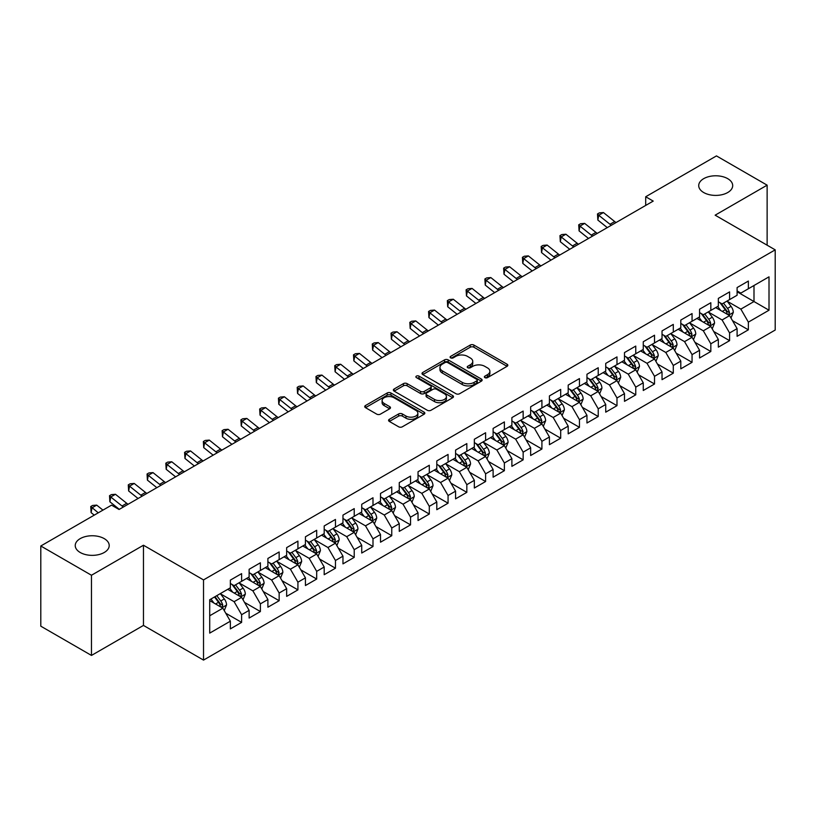 <?xml version="1.0" encoding="UTF-8"?>
<svg xmlns="http://www.w3.org/2000/svg" width="816" height="816" viewBox="0 0 816 816"><rect width="100%" height="100%" fill="white"/><g stroke="black" fill="none" stroke-linecap="round" stroke-linejoin="round"><path stroke-width="1.22" d="M484.908 377.635A1.826 1.051 0 0 0 487.489 377.635L507.062 366.333A2.601 1.499 0 0 0 507.827 365.272A2.601 1.499 0 0 0 507.062 364.211L473.902 345.066A2.601 1.499 0 0 0 470.22 345.066L450.646 356.368A1.826 1.051 0 0 0 450.106 357.112A1.826 1.051 0 0 0 450.646 357.857A1.826 1.051 0 0 0 453.227 357.857L455.756 356.388A8.333 4.814 0 0 1 467.548 356.388L470.312 357.989A8.333 4.814 0 0 1 472.75 361.386A8.333 4.814 0 0 1 470.312 364.793L467.772 366.251A1.826 1.051 0 0 0 467.242 366.996A1.826 1.051 0 0 0 467.772 367.741A1.826 1.051 0 0 0 470.353 367.741L472.892 366.282A8.333 4.814 0 0 1 484.673 366.282L487.438 367.873A8.333 4.814 0 0 1 489.886 371.28A8.333 4.814 0 0 1 487.438 374.687L484.908 376.145A1.826 1.051 0 0 0 484.378 376.89A1.826 1.051 0 0 0 484.908 377.635L484.908 376.145M104.234 538.621A16.983 9.812 0 0 0 85.721 536.5A16.983 9.812 0 0 0 75.235 545.557A16.983 9.812 0 0 0 80.213 552.493A16.983 9.812 0 0 0 98.726 554.615A16.983 9.812 0 0 0 109.211 545.557A16.983 9.812 0 0 0 104.234 538.621M727.719 178.663A16.983 9.812 0 0 0 709.206 176.531A16.983 9.812 0 0 0 698.72 185.599A16.983 9.812 0 0 0 703.698 192.535A16.983 9.812 0 0 0 722.201 194.657A16.983 9.812 0 0 0 732.697 185.599A16.983 9.812 0 0 0 727.719 178.663M389.344 419.302A2.601 1.499 0 0 0 388.579 420.362A2.601 1.499 0 0 0 389.344 421.433L398.647 426.799A2.601 1.499 0 0 0 402.329 426.799L424.065 414.253A2.601 1.499 0 0 0 424.83 413.192A2.601 1.499 0 0 0 424.065 412.121L390.905 392.975A2.601 1.499 0 0 0 387.223 392.975L365.486 405.532A2.601 1.499 0 0 0 364.721 406.592A2.601 1.499 0 0 0 365.486 407.653L376.727 414.14A2.601 1.499 0 0 0 380.409 414.14L389.711 408.775A2.601 1.499 0 0 0 390.476 407.714A2.601 1.499 0 0 0 389.711 406.643L384.142 403.43A6.967 4.019 0 0 1 382.102 400.585A6.967 4.019 0 0 1 386.396 396.862A6.967 4.019 0 0 1 393.995 397.739L415.823 410.346A6.967 4.019 0 0 1 417.863 413.192A6.967 4.019 0 0 1 413.569 416.905A6.967 4.019 0 0 1 405.97 416.038L402.329 413.936A2.601 1.499 0 0 0 398.647 413.936L389.344 419.302L389.344 421.433M91.474 575.249L91.474 655.432L143.463 625.423L143.463 545.231L91.474 575.249L40.8 545.996L111.557 505.145L119.065 509.48L653.208 201.093L645.701 196.758L645.701 205.428M143.463 545.231L203.521 579.911L775.2 249.849L775.2 330.041L203.521 660.093L203.521 579.911M767.132 245.188L767.132 185.161L715.142 215.179L775.2 249.849M767.132 185.161L716.458 155.907L645.701 196.758M455.94 393.72A2.601 1.499 0 0 0 459.622 393.72L481.358 381.174A2.601 1.499 0 0 0 482.123 380.113A2.601 1.499 0 0 0 481.358 379.042L448.198 359.897A2.601 1.499 0 0 0 444.516 359.897L422.78 372.453A2.601 1.499 0 0 0 422.015 373.514A2.601 1.499 0 0 0 422.78 374.575L455.94 393.72M417.149 378.032A1.826 1.051 0 0 1 419.006 378.287L419.006 376.125L452.717 395.587A2.601 1.499 0 0 1 453.482 396.647A2.601 1.499 0 0 1 452.717 397.708L430.981 410.264A2.601 1.499 0 0 1 427.288 410.264L394.128 391.119L394.128 388.987A2.601 1.499 0 0 0 393.373 390.058A2.601 1.499 0 0 0 394.128 391.119M394.128 388.987L403.441 383.622A2.601 1.499 0 0 1 407.123 383.622L420.566 391.384A2.601 1.499 0 0 0 424.249 391.384L430.43 387.824A2.601 1.499 0 0 0 431.185 386.753A2.601 1.499 0 0 0 430.43 385.693L416.425 377.614A1.826 1.051 0 0 1 415.885 376.87A1.826 1.051 0 0 1 417.017 375.89A1.826 1.051 0 0 1 419.006 376.125M737.103 291.791L753.994 301.543L753.994 285.498L769.009 276.838L748.364 288.752L748.364 281.061L737.103 287.558L737.103 295.249L729.596 299.584L729.596 291.893L718.335 298.401L718.335 306.092L710.828 310.427L710.828 302.726L699.567 309.233L699.567 316.924L692.06 321.259L692.06 313.568L680.799 320.066L680.799 327.757L673.292 332.092L673.292 324.401L662.031 330.908L662.031 338.599L654.524 342.934L654.524 335.233L643.263 341.741L643.263 349.432L635.756 353.767L635.756 346.076L624.495 352.573L624.495 360.264L616.988 364.599L616.988 356.908L605.727 363.406L605.727 371.107L598.22 375.442L598.22 367.741L586.959 374.248L586.959 381.939L579.452 386.274L579.452 378.583L568.191 385.081L568.191 392.771L560.684 397.106L560.684 389.416L549.423 395.913L549.423 403.614L541.916 407.949L541.916 400.248L530.655 406.756L530.655 414.446L523.148 418.781L523.148 411.091L511.887 417.588L511.887 425.279L504.38 429.614L504.38 421.923L493.109 428.42L493.109 436.121L485.602 440.456L485.602 432.755L474.341 439.263L474.341 446.954L466.834 451.289L466.834 443.598L455.573 450.095L455.573 457.786L448.066 462.121L448.066 454.43L436.805 460.928L436.805 468.629L429.298 472.964L429.298 465.263L418.037 471.77L418.037 479.461L410.53 483.796L410.53 476.105L399.269 482.603L399.269 490.294L391.762 494.629L391.762 486.938L380.501 493.435L380.501 501.136L372.994 505.471L372.994 497.77L361.733 504.278L361.733 511.969L354.226 516.304L354.226 508.613L342.965 515.11L342.965 522.801L335.458 527.136L335.458 519.445L324.197 525.943L324.197 533.644L316.69 537.979L316.69 530.278L305.429 536.785L305.429 544.476L297.922 548.811L297.922 541.12L286.661 547.618L286.661 555.308L279.154 559.643L279.154 551.953L267.893 558.45L267.893 566.151L260.386 570.486L260.386 562.785L249.125 569.293L249.125 576.983L241.618 581.318L241.618 573.628L230.357 580.125L230.357 587.816L209.712 599.74L209.712 633.114L230.357 621.19L222.85 608.185L209.712 600.607M769.009 276.838L769.009 310.213L748.364 322.126L740.857 309.121L727.25 301.267M732.503 320.668L748.364 329.817L748.364 322.126M748.364 329.817L737.103 336.325L737.103 328.624L729.596 332.959L722.089 319.964L708.482 312.1M713.735 331.5L729.596 340.66L729.596 332.959M729.596 340.66L718.335 347.157L718.335 339.466L710.828 343.801L703.321 330.796L689.714 322.942M694.967 342.332L710.828 351.492L710.828 343.801M710.828 351.492L699.567 357.989L699.567 350.299L692.06 354.634L684.553 341.629L670.946 333.775M676.199 353.175L692.06 362.324L692.06 354.634M692.06 362.324L680.799 368.832L680.799 361.131L673.292 365.466L665.785 352.471L652.178 344.607M657.431 364.007L673.292 373.167L673.292 365.466M673.292 373.167L662.031 379.664L662.031 371.974L654.524 376.309L647.017 363.304L633.41 355.45M638.663 374.84L654.524 383.999L654.524 376.309M654.524 383.999L643.263 390.497L643.263 382.806L635.756 387.141L628.249 374.136L614.642 366.282M619.895 385.682L635.756 394.832L635.756 387.141M635.756 394.832L624.495 401.339L624.495 393.638L616.988 397.973L609.481 384.979L595.874 377.114M601.127 396.515L616.988 405.674L616.988 397.973M616.988 405.674L605.727 412.172L605.727 404.481L598.22 408.816L590.713 395.811L577.106 387.957M582.359 407.347L598.22 416.507L598.22 408.816M598.22 416.507L586.959 423.004L586.959 415.313L579.452 419.648L571.945 406.643L558.338 398.789M563.591 418.19L579.452 427.339L579.452 419.648M579.452 427.339L568.191 433.847L568.191 426.146L560.684 430.481L553.177 417.486L539.57 409.622M544.823 429.022L560.684 438.182L560.684 430.481M560.684 438.182L549.423 444.679L549.423 436.988L541.916 441.323L534.409 428.318L520.792 420.464M526.055 439.855L541.916 449.014L541.916 441.323M541.916 449.014L530.655 455.512L530.655 447.821L523.148 452.156L515.641 439.151L502.024 431.297M507.287 450.697L523.148 459.847L523.148 452.156M523.148 459.847L511.887 466.354L511.887 458.653L504.38 462.988L496.862 449.993L483.256 442.129M488.519 461.53L504.38 470.689L504.38 462.988M504.38 470.689L493.109 477.187L493.109 469.496L485.602 473.831L478.094 460.826L464.488 452.972M469.751 472.362L485.602 481.522L485.602 473.831M485.602 481.522L474.341 488.019L474.341 480.328L466.834 484.663L459.326 471.658L445.72 463.804M450.983 483.205L466.834 492.354L466.834 484.663M466.834 492.354L455.573 498.862L455.573 491.161L448.066 495.496L440.558 482.501L426.952 474.637M432.215 494.037L448.066 503.197L448.066 495.496M448.066 503.197L436.805 509.694L436.805 502.003L429.298 506.338L421.79 493.333L408.184 485.479M413.447 504.869L429.298 514.029L429.298 506.338M429.298 514.029L418.037 520.526L418.037 512.836L410.53 517.171L403.022 504.166L389.416 496.312M394.679 515.712L410.53 524.861L410.53 517.171M410.53 524.861L399.269 531.369L399.269 523.668L391.762 528.003L384.254 514.998L370.648 507.144M375.911 526.544L391.762 535.704L391.762 528.003M391.762 535.704L380.501 542.201L380.501 534.511L372.994 538.846L365.486 525.841L351.88 517.987M357.143 537.377L372.994 546.536L372.994 538.846M372.994 546.536L361.733 553.034L361.733 545.343L354.226 549.678L346.718 536.673L333.112 528.819M338.375 548.219L354.226 557.369L354.226 549.678M354.226 557.369L342.965 563.876L342.965 556.175L335.458 560.51L327.95 547.505L314.344 539.651M319.607 559.052L335.458 568.211L335.458 560.51M335.458 568.211L324.197 574.709L324.197 567.018L316.69 571.353L309.182 558.348L295.576 550.494M300.829 569.884L316.69 579.044L316.69 571.353M316.69 579.044L305.429 585.541L305.429 577.85L297.922 582.185L290.414 569.18L276.808 561.326M282.061 580.727L297.922 589.876L297.922 582.185M297.922 589.876L286.661 596.384L286.661 588.683L279.154 593.018L271.646 580.013L258.04 572.159M263.293 591.559L279.154 600.719L279.154 593.018M279.154 600.719L267.893 607.216L267.893 599.525L260.386 603.86L252.878 590.855L239.272 583.001M244.525 602.392L260.386 611.551L260.386 603.86M260.386 611.551L249.125 618.049L249.125 610.358L241.618 614.693L234.11 601.688L220.504 593.834M225.757 613.224L241.618 622.384L241.618 614.693M241.618 622.384L230.357 628.891L230.357 621.19M230.357 583.481L234.11 585.653L241.618 581.318M209.712 615.774L222.85 608.185M249.125 572.648L252.878 574.811L260.386 570.486M234.11 601.688L241.618 597.353L227.735 589.336M249.125 610.358L241.618 597.353M267.893 561.816L271.646 563.978L279.154 559.643M252.878 590.855L260.386 586.52L246.503 578.503M267.893 599.525L260.386 586.52M286.661 550.973L290.414 553.146L297.922 548.811M271.646 580.013L279.154 575.688L265.271 567.661M286.661 588.683L279.154 575.688M305.429 540.141L309.182 542.314L316.69 537.979M290.414 569.18L297.922 564.845L284.039 556.828M305.429 577.85L297.922 564.845M324.197 529.309L327.95 531.471L335.458 527.136M309.182 558.348L316.69 554.013L302.807 545.996M324.197 567.018L316.69 554.013M342.965 518.466L346.718 520.639L354.226 516.304M327.95 547.505L335.458 543.181L321.575 535.153M342.965 556.175L335.458 543.181M361.733 507.634L365.486 509.806L372.994 505.471M346.718 536.673L354.226 532.338L340.343 524.321M361.733 545.343L354.226 532.338M380.501 496.801L384.254 498.964L391.762 494.629M365.486 525.841L372.994 521.506L359.111 513.488M380.501 534.511L372.994 521.506M399.269 485.959L403.022 488.131L410.53 483.796M384.254 514.998L391.762 510.673L377.879 502.646M399.269 523.668L391.762 510.673M418.037 475.126L421.79 477.299L429.298 472.964M403.022 504.166L410.53 499.831L396.647 491.813M418.037 512.836L410.53 499.831M436.805 464.294L440.558 466.456L448.066 462.121M421.79 493.333L429.298 488.998L415.415 480.981M436.805 502.003L429.298 488.998M455.573 453.451L459.326 455.624L466.834 451.289M440.558 482.501L448.066 478.166L434.183 470.138M455.573 491.161L448.066 478.166M474.341 442.619L478.094 444.791L485.602 440.456M459.326 471.658L466.834 467.323L452.951 459.306M474.341 480.328L466.834 467.323M493.109 431.786L496.862 433.949L504.38 429.614M478.094 460.826L485.602 456.491L471.719 448.474M493.109 469.496L485.602 456.491M511.887 420.944L515.641 423.116L523.148 418.781M496.862 449.993L504.38 445.658L490.487 437.631M511.887 458.653L504.38 445.658M530.655 410.111L534.409 412.284L541.916 407.949M515.641 439.151L523.148 434.816L509.255 426.799M530.655 447.821L523.148 434.816M549.423 399.279L553.177 401.441L560.684 397.106M534.409 428.318L541.916 423.983L528.023 415.966M549.423 436.988L541.916 423.983M568.191 388.436L571.945 390.609L579.452 386.274M553.177 417.486L560.684 413.151L546.791 405.124M568.191 426.146L560.684 413.151M586.959 377.604L590.713 379.777L598.22 375.442M571.945 406.643L579.452 402.308L565.559 394.291M586.959 415.313L579.452 402.308M605.727 366.772L609.481 368.934L616.988 364.599M590.713 395.811L598.22 391.476L584.327 383.459M605.727 404.481L598.22 391.476M624.495 355.939L628.249 358.102L635.756 353.767M609.481 384.979L616.988 380.644L603.095 372.616M624.495 393.638L616.988 380.644M643.263 345.097L647.017 347.269L654.524 342.934M628.249 374.136L635.756 369.801L621.863 361.784M643.263 382.806L635.756 369.801M662.031 334.264L665.785 336.427L673.292 332.092M647.017 363.304L654.524 358.969L640.631 350.951M662.031 371.974L654.524 358.969M680.799 323.432L684.553 325.594L692.06 321.259M665.785 352.471L673.292 348.136L659.399 340.119M680.799 361.131L673.292 348.136M699.567 312.589L703.321 314.762L710.828 310.427M684.553 341.629L692.06 337.294L678.167 329.276M699.567 350.299L692.06 337.294M718.335 301.757L722.089 303.919L729.596 299.584M703.321 330.796L710.828 326.461L696.935 318.444M718.335 339.466L710.828 326.461M737.103 290.924L740.857 293.087L748.364 288.752M722.089 319.964L729.596 315.629L715.703 307.612M737.103 328.624L729.596 315.629M40.8 545.996L40.8 626.178L91.474 655.432M143.463 625.423L203.521 660.093M740.857 309.121L753.994 301.543L769.009 310.213M485.642 377.89L487.438 376.849A8.333 4.814 0 0 0 489.886 373.453L489.886 371.28M472.75 361.386L472.75 363.559A8.333 4.814 0 0 1 470.312 366.965L468.506 368.006M507.062 364.211L507.062 366.333L473.902 347.228A2.601 1.499 0 0 0 470.22 347.228L451.37 358.112M481.358 379.042L481.358 381.174L448.198 362.069A2.601 1.499 0 0 0 444.516 362.069L422.81 374.595L422.78 372.453M476.758 380.858A1.826 1.051 0 0 0 477.289 380.113A1.826 1.051 0 0 0 476.758 379.369L447.647 362.559A1.826 1.051 0 0 0 445.067 362.559L442.394 364.099A8.333 4.814 0 0 0 439.957 367.506A8.333 4.814 0 0 0 442.394 370.913L462.295 382.398A8.333 4.814 0 0 0 474.086 382.398L476.758 380.858L476.758 383.02A1.826 1.051 0 0 0 477.289 382.276L477.289 380.113M439.957 367.506L439.957 369.668A8.333 4.814 0 0 0 442.394 373.075L442.394 370.913M476.758 383.02L474.086 384.56A8.333 4.814 0 0 1 462.295 384.56L442.394 373.075M394.169 391.139L403.441 385.784L403.441 383.622M431.185 386.753L431.185 388.926A2.601 1.499 0 0 1 430.43 389.987L424.249 393.547A2.601 1.499 0 0 1 420.566 393.547L407.123 385.784A2.601 1.499 0 0 0 403.441 385.784M419.006 378.287L452.676 397.729M434.52 399.442A6.967 4.019 0 0 0 442.119 400.309A6.967 4.019 0 0 0 446.423 396.596A6.967 4.019 0 0 0 444.383 393.751L436.693 389.314A2.601 1.499 0 0 0 433 389.314L426.829 392.873A2.601 1.499 0 0 0 426.074 393.934A2.601 1.499 0 0 0 426.829 394.995L434.52 399.442L434.52 401.605A6.967 4.019 0 0 0 442.119 402.482A6.967 4.019 0 0 0 446.423 398.759L446.423 396.596M426.074 393.934L426.074 396.107A2.601 1.499 0 0 0 426.829 397.168L426.829 394.995M434.52 401.605L426.829 397.168M417.863 413.192L417.863 415.354A6.967 4.019 0 0 1 413.569 419.067A6.967 4.019 0 0 1 405.97 418.2L402.329 416.099A2.601 1.499 0 0 0 398.647 416.099L389.375 421.454M382.102 400.585L382.102 402.747A6.967 4.019 0 0 0 384.142 405.593L384.142 403.43M389.681 408.796L384.142 405.593M424.034 414.273L390.905 395.148A2.601 1.499 0 0 0 387.223 395.148L365.517 407.674M730.983 318.036L733.309 312.355A7.038 4.06 -120 0 0 731.065 306.367L727.076 301.043M720.722 310.508L717.692 306.459M728.27 314.864L729.514 312.65A7.038 4.06 -120 0 0 727.495 308.417L723.506 303.103M721.232 303.43L726.158 310.009A3.58 2.071 60 0 1 726.811 311.09L729.514 312.65M719.998 302.716L725.251 309.723A7.038 4.06 60 0 1 727.26 313.956L727.403 314.364M611.368 225.247A13.27 7.66 60 0 1 610.001 224.278L598.74 215.261L597.853 220.065L607.277 227.613M616.06 222.544A13.27 7.66 60 0 1 614.693 221.564L603.432 212.548L598.74 215.261L597.485 213.965L599.362 212.884L603.432 212.548M597.853 220.065L597.485 213.965M712.215 328.868L714.541 323.187A7.038 4.06 -120 0 0 712.297 317.2L708.308 311.875M701.954 321.341L698.924 317.291M709.502 325.696L710.746 323.493A7.038 4.06 -120 0 0 708.727 319.26L704.738 313.936M702.464 314.272L707.39 320.841A3.58 2.071 60 0 1 708.043 321.932L710.746 323.493M701.23 313.548L706.483 320.555A7.038 4.06 60 0 1 708.492 324.788L708.635 325.196M693.447 339.701L695.773 334.019A7.038 4.06 -120 0 0 693.529 328.032L689.54 322.708M683.186 332.173L680.156 328.134M690.734 336.529L691.978 334.325A7.038 4.06 -120 0 0 689.959 330.092L685.97 324.768M683.696 325.105L688.622 331.673A3.58 2.071 60 0 1 689.275 332.765L691.978 334.325M682.462 324.391L687.704 331.398A7.038 4.06 60 0 1 689.724 335.621L689.867 336.029M592.589 236.089A13.27 7.66 60 0 1 591.233 235.11L579.972 226.093L579.085 230.897L588.509 238.445M597.292 233.376A13.27 7.66 60 0 1 595.925 232.407L584.664 223.39L579.972 226.093L578.717 224.808L580.594 223.727L584.664 223.39M579.085 230.897L578.717 224.808M573.821 246.922A13.27 7.66 60 0 1 572.465 245.953L561.204 236.936L560.317 241.74L569.741 249.278M578.513 244.208A13.27 7.66 60 0 1 577.157 243.239L565.896 234.223L561.204 236.936L559.949 235.64L561.826 234.559L565.896 234.223M560.317 241.74L559.949 235.64M674.679 350.543L677.005 344.862A7.038 4.06 -120 0 0 674.761 338.875L670.772 333.55M664.418 343.016L661.388 338.966M671.966 347.371L673.21 345.158A7.038 4.06 -120 0 0 671.191 340.925L667.202 335.611M664.928 335.937L669.854 342.516A3.58 2.071 60 0 1 670.507 343.597L673.21 345.158M663.694 335.223L668.936 342.23A7.038 4.06 60 0 1 670.956 346.463L671.099 346.871M655.911 361.376L658.237 355.694A7.038 4.06 -120 0 0 655.993 349.707L652.004 344.383M645.65 353.848L642.62 349.799M653.198 358.204L654.442 356A7.038 4.06 -120 0 0 652.423 351.767L648.434 346.443M646.16 346.78L651.086 353.348A3.58 2.071 60 0 1 651.739 354.44L654.442 356M644.926 346.055L650.168 353.063A7.038 4.06 60 0 1 652.188 357.296L652.331 357.704M555.053 257.754A13.27 7.66 60 0 1 553.697 256.785L542.436 247.768L541.549 252.572L550.973 260.12M559.745 255.051A13.27 7.66 60 0 1 558.389 254.072L547.128 245.055L542.436 247.768L541.181 246.473L543.058 245.392L547.128 245.055M541.549 252.572L541.181 246.473M536.285 268.597A13.27 7.66 60 0 1 534.929 267.617L523.668 258.601L522.781 263.405L532.205 270.953M540.977 265.883A13.27 7.66 60 0 1 539.621 264.914L528.36 255.898L523.668 258.601L522.413 257.315L524.29 256.234L528.36 255.898M522.781 263.405L522.413 257.315M637.143 372.208L639.469 366.527A7.038 4.06 -120 0 0 637.225 360.539L633.236 355.215M626.882 364.681L623.852 360.641M634.43 369.036L635.674 366.833A7.038 4.06 -120 0 0 633.655 362.6L629.666 357.275M627.392 357.612L632.318 364.181A3.58 2.071 60 0 1 632.971 365.272L635.674 366.833M626.158 356.898L631.4 363.905A7.038 4.06 60 0 1 633.42 368.128L633.563 368.536M517.517 279.429A13.27 7.66 60 0 1 516.161 278.46L504.9 269.443L504.013 274.247L513.427 281.785M522.209 276.716A13.27 7.66 60 0 1 520.853 275.747L509.592 266.73L504.9 269.443L503.645 268.148L505.522 267.067L509.592 266.73M504.013 274.247L503.645 268.148M618.375 383.041L620.701 377.369A7.038 4.06 -120 0 0 618.457 371.382L614.468 366.058M608.114 375.523L605.084 371.474M615.662 379.879L616.906 377.665A7.038 4.06 -120 0 0 614.887 373.432L610.898 368.118M608.624 368.444L613.55 375.023A3.58 2.071 60 0 1 614.203 376.105L616.906 377.665M607.39 367.73L612.632 374.738A7.038 4.06 60 0 1 614.652 378.971L614.795 379.379M498.749 290.261A13.27 7.66 60 0 1 497.393 289.292L486.132 280.276L485.245 285.08L494.659 292.628M503.441 287.558A13.27 7.66 60 0 1 502.085 286.579L490.824 277.562L486.132 280.276L484.877 278.98L486.754 277.899L490.824 277.562M485.245 285.08L484.877 278.98M599.607 393.883L601.933 388.202A7.038 4.06 -120 0 0 599.689 382.214L595.7 376.89M589.346 386.356L586.316 382.306M596.894 390.711L598.138 388.508A7.038 4.06 -120 0 0 596.119 384.275L592.13 378.95M589.856 379.277L594.782 385.856A3.58 2.071 60 0 1 595.435 386.947L598.138 388.508M588.622 378.563L593.864 385.57A7.038 4.06 60 0 1 595.884 389.803L596.027 390.211M580.839 404.716L583.165 399.034A7.038 4.06 -120 0 0 580.921 393.047L576.932 387.722M570.578 397.188L567.548 393.149M578.126 401.543L579.37 399.34A7.038 4.06 -120 0 0 577.351 395.107L573.362 389.783M571.088 390.119L576.014 396.688A3.58 2.071 60 0 1 576.667 397.78L579.37 399.34M569.854 389.405L575.096 396.413A7.038 4.06 60 0 1 577.116 400.636L577.259 401.044M562.071 415.548L564.397 409.877A7.038 4.06 -120 0 0 562.153 403.889L558.164 398.565M551.81 408.031L548.78 403.981M559.358 412.386L560.602 410.173A7.038 4.06 -120 0 0 558.583 405.94L554.594 400.625M552.32 400.952L557.246 407.531A3.58 2.071 60 0 1 557.899 408.612L560.602 410.173M551.086 400.238L556.328 407.245A7.038 4.06 60 0 1 558.348 411.478L558.491 411.886M543.303 426.391L545.629 420.709A7.038 4.06 -120 0 0 543.385 414.722L539.396 409.397M533.042 418.863L530.012 414.814M540.59 423.218L541.834 421.005A7.038 4.06 -120 0 0 539.815 416.782L535.826 411.458M533.552 411.784L538.478 418.363A3.58 2.071 60 0 1 539.131 419.455L541.834 421.005M532.318 411.07L537.56 418.078A7.038 4.06 60 0 1 539.58 422.311L539.723 422.719M524.535 437.223L526.861 431.542A7.038 4.06 -120 0 0 524.617 425.554L520.628 420.23M514.274 429.695L511.244 425.656M521.822 434.051L523.056 431.848A7.038 4.06 -120 0 0 521.047 427.615L517.058 422.29M514.784 422.627L519.71 429.196A3.58 2.071 60 0 1 520.363 430.287L523.056 431.848M513.55 421.913L518.792 428.92A7.038 4.06 60 0 1 520.812 433.143L520.955 433.551M505.767 448.055L508.093 442.384A7.038 4.06 -120 0 0 505.849 436.397L501.86 431.072M495.506 440.538L492.476 436.489M503.054 444.893L504.288 442.68A7.038 4.06 -120 0 0 502.279 438.447L498.29 433.133M496.016 433.459L500.942 440.038A3.58 2.071 60 0 1 501.595 441.119L504.288 442.68M494.782 432.745L500.024 439.753A7.038 4.06 60 0 1 502.044 443.986L502.187 444.394M486.999 458.898L489.325 453.217A7.038 4.06 -120 0 0 487.081 447.229L483.092 441.905M476.738 451.37L473.708 447.321M484.286 455.726L485.52 453.512A7.038 4.06 -120 0 0 483.511 449.29L479.522 443.965M477.248 444.292L482.174 450.871A3.58 2.071 60 0 1 482.827 451.962L485.52 453.512M476.014 443.578L481.256 450.585A7.038 4.06 60 0 1 483.276 454.818L483.419 455.226M468.231 469.73L470.557 464.049A7.038 4.06 -120 0 0 468.313 458.062L464.324 452.737M457.97 462.203L454.94 458.164M465.518 466.558L466.752 464.355A7.038 4.06 -120 0 0 464.743 460.122L460.754 454.798M458.48 455.134L463.406 461.703A3.58 2.071 60 0 1 464.059 462.794L466.752 464.355M457.246 454.42L462.488 461.428A7.038 4.06 60 0 1 464.508 465.65L464.651 466.058M449.463 480.563L451.789 474.892A7.038 4.06 -120 0 0 449.545 468.904L445.556 463.58M439.202 473.045L436.172 468.996M446.74 477.401L447.984 475.187A7.038 4.06 -120 0 0 445.975 470.954L441.986 465.64M439.712 465.967L444.638 472.546A3.58 2.071 60 0 1 445.291 473.627L447.984 475.187M438.478 465.253L443.72 472.26A7.038 4.06 60 0 1 445.74 476.493L445.883 476.901M479.981 301.104A13.27 7.66 60 0 1 478.625 300.125L467.364 291.108L466.477 295.912L475.891 303.46M484.673 298.391A13.27 7.66 60 0 1 483.317 297.422L472.056 288.405L467.364 291.108L466.109 289.823L467.986 288.742L472.056 288.405M466.477 295.912L466.109 289.823M461.213 311.936A13.27 7.66 60 0 1 459.857 310.967L448.596 301.951L447.709 306.755L457.123 314.293M465.905 309.223A13.27 7.66 60 0 1 464.549 308.254L453.288 299.237L448.596 301.951L447.341 300.655L449.218 299.574L453.288 299.237M447.709 306.755L447.341 300.655M442.445 322.769A13.27 7.66 60 0 1 441.089 321.8L429.828 312.783L428.941 317.587L438.355 325.135M447.137 320.066A13.27 7.66 60 0 1 445.781 319.087L434.52 310.07L429.828 312.783L428.573 311.488L430.45 310.406L434.52 310.07M428.941 317.587L428.573 311.488M423.677 333.611A13.27 7.66 60 0 1 422.321 332.632L411.06 323.615L410.173 328.42L419.587 335.968M428.369 330.898A13.27 7.66 60 0 1 427.013 329.929L415.752 320.912L411.06 323.615L409.805 322.33L411.682 321.249L415.752 320.912M410.173 328.42L409.805 322.33M404.909 344.444A13.27 7.66 60 0 1 403.553 343.465L392.292 334.458L391.405 339.262L400.819 346.8M409.601 341.731A13.27 7.66 60 0 1 408.245 340.762L396.984 331.745L392.292 334.458L391.037 333.163L392.914 332.081L396.984 331.745M391.405 339.262L391.037 333.163M386.141 355.276A13.27 7.66 60 0 1 384.785 354.307L373.524 345.29L372.637 350.095L382.051 357.643M390.833 352.573A13.27 7.66 60 0 1 389.477 351.594L378.216 342.577L373.524 345.29L372.269 343.995L374.146 342.914L378.216 342.577M372.637 350.095L372.269 343.995M367.373 366.119A13.27 7.66 60 0 1 366.017 365.14L354.756 356.123L353.869 360.927L363.283 368.475M372.065 363.406A13.27 7.66 60 0 1 370.709 362.437L359.448 353.42L354.756 356.123L353.501 354.838L355.378 353.746L359.448 353.42M353.869 360.927L353.501 354.838M348.605 376.951A13.27 7.66 60 0 1 347.249 375.972L335.988 366.965L335.101 371.77L344.515 379.307M353.297 374.238A13.27 7.66 60 0 1 351.941 373.269L340.68 364.252L335.988 366.965L334.733 365.67L336.61 364.589L340.68 364.252M335.101 371.77L334.733 365.67M329.837 387.784A13.27 7.66 60 0 1 328.481 386.815L317.22 377.798L316.333 382.602L325.747 390.15M334.529 385.081A13.27 7.66 60 0 1 333.173 384.101L321.912 375.085L317.22 377.798L315.965 376.502L317.842 375.421L321.912 375.085M316.333 382.602L315.965 376.502M430.695 491.405L433.021 485.724A7.038 4.06 -120 0 0 430.777 479.737L426.788 474.412M420.434 483.878L417.404 479.828M427.972 488.233L429.216 486.02A7.038 4.06 -120 0 0 427.207 481.797L423.218 476.473M420.944 476.799L425.87 483.378A3.58 2.071 60 0 1 426.523 484.469L429.216 486.02M419.71 476.085L424.952 483.092A7.038 4.06 60 0 1 426.972 487.325L427.115 487.733M311.069 398.626A13.27 7.66 60 0 1 309.713 397.647L298.452 388.63L297.565 393.434L306.979 400.982M315.761 395.913A13.27 7.66 60 0 1 314.405 394.944L303.144 385.927L298.452 388.63L297.197 387.345L299.074 386.254L303.144 385.927M297.565 393.434L297.197 387.345M411.927 502.238L414.253 496.556A7.038 4.06 -120 0 0 412.009 490.569L408.02 485.245M401.666 494.71L398.636 490.671M409.204 499.066L410.448 496.862A7.038 4.06 -120 0 0 408.439 492.629L404.45 487.305M402.176 487.642L407.102 494.21A3.58 2.071 60 0 1 407.755 495.302L410.448 496.862M400.942 486.928L406.184 493.925A7.038 4.06 60 0 1 408.204 498.158L408.347 498.566M292.301 409.459A13.27 7.66 60 0 1 290.945 408.479L279.684 399.473L278.797 404.267L288.211 411.815M296.993 406.745A13.27 7.66 60 0 1 295.637 405.776L284.376 396.76L279.684 399.473L278.429 398.177L280.306 397.096L284.376 396.76M278.797 404.267L278.429 398.177M393.159 513.07L395.485 507.399A7.038 4.06 -120 0 0 393.241 501.401L389.252 496.087M382.898 505.553L379.868 501.503M390.436 509.908L391.68 507.695A7.038 4.06 -120 0 0 389.671 503.462L385.682 498.148M383.408 498.474L388.334 505.053A3.58 2.071 60 0 1 388.987 506.134L391.68 507.695M382.174 497.76L387.416 504.767A7.038 4.06 60 0 1 389.436 509L389.579 509.398M273.533 420.291A13.27 7.66 60 0 1 272.177 419.322L260.916 410.305L260.029 415.109L269.443 422.657M278.225 417.588A13.27 7.66 60 0 1 276.869 416.609L265.608 407.592L260.916 410.305L259.661 409.01L261.538 407.929L265.608 407.592M260.029 415.109L259.661 409.01M374.391 523.913L376.717 518.231A7.038 4.06 -120 0 0 374.473 512.244L370.484 506.92M364.13 516.385L361.1 512.336M371.668 520.741L372.912 518.527A7.038 4.06 -120 0 0 370.903 514.304L366.914 508.98M364.64 509.306L369.566 515.885A3.58 2.071 60 0 1 370.219 516.977L372.912 518.527M363.406 508.592L368.648 515.6A7.038 4.06 60 0 1 370.668 519.833L370.801 520.241M254.765 431.123A13.27 7.66 60 0 1 253.409 430.154L242.148 421.138L241.261 425.942L250.675 433.49M259.457 428.42A13.27 7.66 60 0 1 258.101 427.451L246.84 418.435L242.148 421.138L240.893 419.852L242.77 418.761L246.84 418.435M241.261 425.942L240.893 419.852M355.623 534.745L357.949 529.064A7.038 4.06 -120 0 0 355.705 523.076L351.716 517.752M345.362 527.218L342.332 523.178M352.9 531.573L354.144 529.37A7.038 4.06 -120 0 0 352.135 525.137L348.146 519.812M345.872 520.149L350.798 526.718A3.58 2.071 60 0 1 351.451 527.809L354.144 529.37M344.638 519.435L349.88 526.432A7.038 4.06 60 0 1 351.9 530.665L352.033 531.073M235.997 441.966A13.27 7.66 60 0 1 234.641 440.987L223.38 431.97L222.493 436.774L231.907 444.322M240.689 439.253A13.27 7.66 60 0 1 239.333 438.284L228.072 429.267L223.38 431.97L222.125 430.685L224.002 429.604L228.072 429.267M222.493 436.774L222.125 430.685M336.845 545.578L339.181 539.906A7.038 4.06 -120 0 0 336.937 533.909L332.948 528.595M326.594 538.05L323.564 534.011M334.132 542.416L335.376 540.202A7.038 4.06 -120 0 0 333.367 535.969L329.378 530.655M327.104 530.981L332.03 537.56A3.58 2.071 60 0 1 332.683 538.642L335.376 540.202M325.87 530.267L331.112 537.275A7.038 4.06 60 0 1 333.122 541.508L333.265 541.906M217.229 452.798A13.27 7.66 60 0 1 215.873 451.829L204.612 442.813L203.725 447.617L213.139 455.165M221.921 450.095A13.27 7.66 60 0 1 220.565 449.116L209.304 440.099L204.612 442.813L203.357 441.517L205.234 440.436L209.304 440.099M203.725 447.617L203.357 441.517M318.077 556.42L320.413 550.739A7.038 4.06 -120 0 0 318.158 544.751L314.18 539.427M307.826 548.893L304.796 544.843M315.364 553.248L316.608 551.035A7.038 4.06 -120 0 0 314.599 546.812L310.61 541.487M308.336 541.814L313.262 548.393A3.58 2.071 60 0 1 313.915 549.484L316.608 551.035M307.102 541.1L312.344 548.107A7.038 4.06 60 0 1 314.354 552.34L314.497 552.748M198.461 463.631A13.27 7.66 60 0 1 197.105 462.662L185.844 453.645L184.957 458.449L194.371 465.997M203.153 460.928A13.27 7.66 60 0 1 201.797 459.959L190.536 450.942L185.844 453.645L184.589 452.36L186.466 451.268L190.536 450.942M184.957 458.449L184.589 452.36M299.309 567.253L301.645 561.571A7.038 4.06 -120 0 0 299.39 555.584L295.412 550.259M289.058 559.725L286.028 555.676M296.596 564.08L297.84 561.877A7.038 4.06 -120 0 0 295.831 557.644L291.842 552.32M289.568 552.656L294.494 559.225A3.58 2.071 60 0 1 295.137 560.317L297.84 561.877M288.334 551.942L293.576 558.94A7.038 4.06 60 0 1 295.586 563.173L295.729 563.581M179.693 474.473A13.27 7.66 60 0 1 178.337 473.494L167.076 464.477L166.178 469.282L175.603 476.83M184.385 471.76A13.27 7.66 60 0 1 183.029 470.791L171.768 461.774L167.076 464.477L165.821 463.192L167.698 462.111L171.768 461.774M166.178 469.282L165.821 463.192M280.541 578.085L282.866 572.414A7.038 4.06 -120 0 0 280.622 566.416L276.644 561.102M270.29 570.557L267.26 566.518M277.828 574.913L279.072 572.71A7.038 4.06 -120 0 0 277.063 568.477L273.074 563.162M270.8 563.489L275.726 570.058A3.58 2.071 60 0 1 276.369 571.149L279.072 572.71M269.566 562.775L274.808 569.782A7.038 4.06 60 0 1 276.818 574.015L276.961 574.413M160.925 485.306A13.27 7.66 60 0 1 159.569 484.337L148.308 475.32L147.41 480.124L156.835 487.672M165.617 482.603A13.27 7.66 60 0 1 164.261 481.624L153 472.607L148.308 475.32L147.053 474.025L148.93 472.943L153 472.607M147.41 480.124L147.053 474.025M261.773 588.928L264.098 583.246A7.038 4.06 -120 0 0 261.854 577.259L257.876 571.934M251.522 581.4L248.492 577.351M259.06 585.755L260.304 583.542A7.038 4.06 -120 0 0 258.295 579.319L254.306 573.995M252.032 574.321L256.958 580.9A3.58 2.071 60 0 1 257.601 581.992L260.304 583.542M250.798 573.607L256.04 580.615A7.038 4.06 60 0 1 258.05 584.848L258.193 585.256M142.157 496.138A13.27 7.66 60 0 1 140.791 495.169L129.54 486.152L128.642 490.957L138.067 498.505M146.849 493.435A13.27 7.66 60 0 1 145.493 492.456L134.232 483.449L129.54 486.152L128.285 484.867L130.162 483.776L134.232 483.449M128.642 490.957L128.285 484.867M243.005 599.76L245.33 594.079A7.038 4.06 -120 0 0 243.086 588.091L239.108 582.767M232.754 592.232L229.724 588.183M240.292 596.588L241.536 594.385A7.038 4.06 -120 0 0 239.527 590.152L235.538 584.827M233.264 585.164L238.19 591.733A3.58 2.071 60 0 1 238.833 592.824L241.536 594.385M232.03 584.45L237.272 591.447A7.038 4.06 60 0 1 239.282 595.68L239.425 596.088M123.389 506.981A13.27 7.66 60 0 1 122.023 506.002L110.772 496.985L109.874 501.789L119.299 509.337M128.081 504.268A13.27 7.66 60 0 1 126.715 503.299L115.464 494.282L110.772 496.985L109.517 495.7L111.394 494.618L115.464 494.282M109.874 501.789L109.517 495.7M224.237 610.592L226.562 604.921A7.038 4.06 -120 0 0 224.318 598.924L220.34 593.609M213.986 603.065L210.946 599.026M221.524 607.42L222.768 605.217A7.038 4.06 -120 0 0 220.759 600.984L216.77 595.66M215.006 596.68L219.422 602.565A3.58 2.071 60 0 1 220.065 603.656L222.768 605.217M214.516 596.965L218.504 602.29A7.038 4.06 60 0 1 220.514 606.523L220.657 606.92M102.938 510.112L96.696 505.114L92.004 507.827L91.106 512.632L94.238 515.141M98.246 512.825L90.749 506.532L92.626 505.451L96.696 505.114M91.106 512.632L90.749 506.532M487.438 376.849L487.438 374.687M467.772 367.741L467.772 366.251M470.312 366.965L470.312 364.793M450.646 357.857L450.646 356.368M470.22 347.228L470.22 345.066M473.902 347.228L473.902 345.066M444.516 362.069L444.516 359.897M448.198 362.069L448.198 359.897M462.295 384.56L462.295 382.398M474.086 384.56L474.086 382.398M407.123 385.784L407.123 383.622M420.566 393.547L420.566 391.384M424.249 393.547L424.249 391.384M430.43 389.987L430.43 387.824M452.717 397.708L452.717 395.587M398.647 416.099L398.647 413.936M402.329 416.099L402.329 413.936M405.97 418.2L405.97 416.038M389.711 408.775L389.711 406.643M365.486 407.653L365.486 405.532M387.223 395.148L387.223 392.975M390.905 395.148L390.905 392.975M424.065 414.253L424.065 412.121M728.708 315.119L733.258 312.487M727.495 308.417L731.065 306.367M722.303 311.416L725.251 309.723M610.001 224.278L614.693 221.564M709.94 325.951L714.49 323.32M708.727 319.26L712.297 317.2M703.535 322.259L706.483 320.555M691.172 336.784L695.722 334.162M689.959 330.092L693.529 328.032M684.767 333.091L687.704 331.398M591.233 235.11L595.925 232.407M572.465 245.953L577.157 243.239M672.404 347.626L676.954 344.995M671.191 340.925L674.761 338.875M665.999 343.924L668.936 342.23M653.636 358.459L658.186 355.827M652.423 351.767L655.993 349.707M647.231 354.766L650.168 353.063M553.697 256.785L558.389 254.072M534.929 267.617L539.621 264.914M634.868 369.291L639.418 366.67M633.655 362.6L637.225 360.539M628.463 365.599L631.4 363.905M516.161 278.46L520.853 275.747M616.1 380.134L620.65 377.502M614.887 373.432L618.457 371.382M609.695 376.431L612.632 374.738M497.393 289.292L502.085 286.579M597.332 390.966L601.882 388.334M596.119 384.275L599.689 382.214M590.927 387.274L593.864 385.57M578.564 401.798L583.114 399.177M577.351 395.107L580.921 393.047M572.159 398.106L575.096 396.413M559.796 412.641L564.346 410.009M558.583 405.94L562.153 403.889M553.391 408.938L556.328 407.245M541.028 423.473L545.578 420.842M539.815 416.782L543.385 414.722M534.623 419.781L537.56 418.078M522.26 434.306L526.81 431.684M521.047 427.615L524.617 425.554M515.855 430.613L518.792 428.92M503.492 445.148L508.042 442.517M502.279 438.447L505.849 436.397M497.087 441.446L500.024 439.753M484.724 455.981L489.274 453.349M483.511 449.29L487.081 447.229M478.319 452.288L481.256 450.585M465.956 466.813L470.506 464.192M464.743 460.122L468.313 458.062M459.551 463.121L462.488 461.428M447.188 477.656L451.738 475.024M445.975 470.954L449.545 468.904M440.783 473.953L443.72 472.26M478.625 300.125L483.317 297.422M459.857 310.967L464.549 308.254M441.089 321.8L445.781 319.087M422.321 332.632L427.013 329.929M403.553 343.465L408.245 340.762M384.785 354.307L389.477 351.594M366.017 365.14L370.709 362.437M347.249 375.972L351.941 373.269M328.481 386.815L333.173 384.101M428.42 488.488L432.97 485.857M427.207 481.797L430.777 479.737M422.015 484.786L424.952 483.092M309.713 397.647L314.405 394.944M409.652 499.321L414.202 496.699M408.439 492.629L412.009 490.569M403.247 495.628L406.184 493.925M290.945 408.479L295.637 405.776M390.884 510.163L395.434 507.532M389.671 503.462L393.241 501.401M384.479 506.461L387.416 504.767M272.177 419.322L276.869 416.609M372.116 520.996L376.666 518.364M370.903 514.304L374.473 512.244M365.711 517.293L368.648 515.6M253.409 430.154L258.101 427.451M353.348 531.828L357.898 529.207M352.135 525.137L355.705 523.076M346.943 528.136L349.88 526.432M234.641 440.987L239.333 438.284M334.58 542.671L339.13 540.039M333.367 535.969L336.937 533.909M328.175 538.968L331.112 537.275M215.873 451.829L220.565 449.116M315.812 553.503L320.362 550.871M314.599 546.812L318.158 544.751M309.407 549.8L312.344 548.107M197.105 462.662L201.797 459.959M297.044 564.335L301.594 561.714M295.831 557.644L299.39 555.584M290.639 560.643L293.576 558.94M178.337 473.494L183.029 470.791M278.276 575.178L282.826 572.546M277.063 568.477L280.622 566.416M271.871 571.475L274.808 569.782M159.569 484.337L164.261 481.624M259.508 586.01L264.058 583.379M258.295 579.319L261.854 577.259M253.103 582.308L256.04 580.615M140.791 495.169L145.493 492.456M240.74 596.843L245.29 594.221M239.527 590.152L243.086 588.091M234.335 593.15L237.272 591.447M122.023 506.002L126.715 503.299M221.972 607.685L226.522 605.054M220.759 600.984L224.318 598.924M215.567 603.983L218.504 602.29"/></g></svg>
